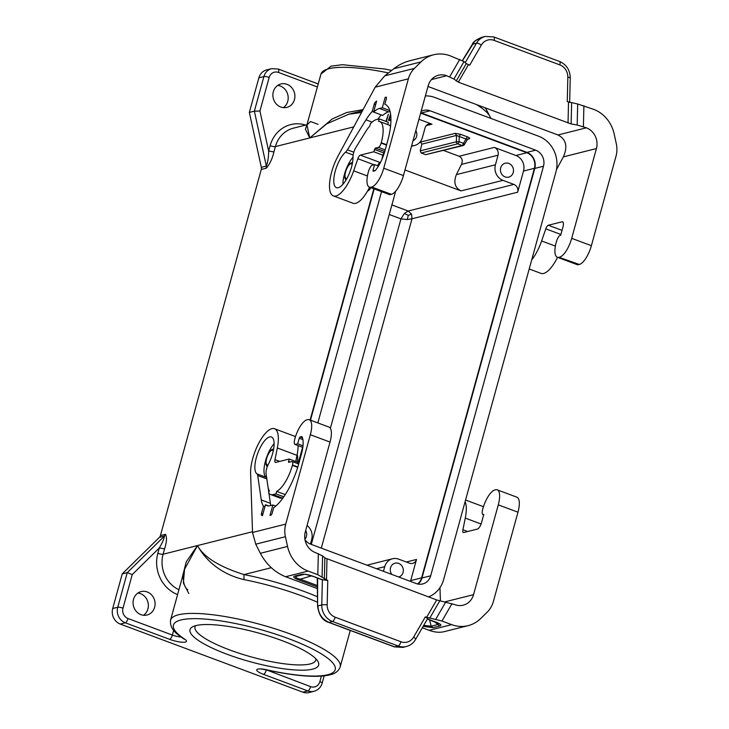 <?xml version="1.0" encoding="UTF-8"?>
<svg xmlns="http://www.w3.org/2000/svg" width="729" height="729" viewBox="0 0 729 729"><rect width="100%" height="100%" fill="white"/><g stroke="black" fill="none" stroke-linecap="round" stroke-linejoin="round"><path stroke-width="1.09" d="M353.775 126.864L309.761 137.936L305.424 129.215L306.936 124.759L293.441 128.158A28.65 25.962 -104.1 0 0 275.38 146.593A4.092 0.92 15.4 0 1 270.122 145.672A32.741 29.67 -104.1 0 1 305.697 125.069M363.06 109.632L346.649 112.539L332.16 119.018L309.761 137.936L326.674 123.857L348.717 114.243L361.557 112.421M426.274 125.616L431.996 124.176A6.142 5.568 75.9 0 0 428.907 123.985A6.142 5.568 75.9 0 0 425.034 127.94L422.392 137.553A12.275 11.126 -104.1 0 1 414.646 145.454A12.275 11.126 -104.1 0 1 411.648 145.745M404.978 169.975L461.047 190.898C454.905 187.727 453.347 182.305 456.39 174.623L461.457 164.399C462.979 160.562 462.204 157.847 459.133 156.261L443.596 150.466M420.633 113.141A12.275 11.126 -104.1 0 1 421.244 113.35L526.848 152.753L515.941 155.496L494.289 147.413A6.142 5.568 75.9 0 1 498.062 155.186L495.419 164.8A12.275 11.126 75.9 0 0 502.983 180.345L513.899 184.419A6.142 5.568 -104.1 0 1 517.681 192.192L412.003 218.782L411.557 214.116L408.222 211.009L404.331 213.524L400.959 218.873L407.265 219.557L412.003 218.782L321.289 548.126M500.705 167.834A7.162 6.488 75.9 0 0 502.308 174.924A7.162 6.488 75.9 0 0 508.714 177.12A7.162 6.488 75.9 0 0 513.234 172.509A7.162 6.488 75.9 0 0 511.621 165.419A7.162 6.488 75.9 0 0 505.215 163.223A7.162 6.488 75.9 0 0 500.705 167.834M515.941 155.496A12.275 11.126 -104.1 0 1 523.504 171.042L517.681 192.192M413.042 140.715A7.162 6.488 75.9 0 0 416.578 136.441A7.162 6.488 75.9 0 0 415.831 130.582M431.996 124.176L418.938 119.301M428.515 596.896A28.24 25.597 -104.1 0 0 443.651 579.573L555.935 171.935A28.24 25.597 75.9 0 0 538.54 136.186L434.721 97.449A28.24 25.597 75.9 0 0 425.381 95.909M410.445 581.396A12.275 11.126 75.9 0 0 410.691 580.603L416.523 559.444L406.335 562.013M417.562 583.965A12.275 11.126 75.9 0 0 421.599 577.851L534.412 168.299L523.504 171.042M261.328 167.333L249.345 112.43L254.375 111.163L266.358 166.066L266.313 168.171C269.921 163.888 272.455 158.475 273.904 151.942L268.646 151.031C268.573 157.282 267.816 162.294 266.358 166.066L261.328 167.333A4.092 3.709 -104.1 0 1 261.283 169.438L160.416 535.596A4.092 3.709 75.9 0 1 159.414 537.346L122.235 573.905L112.703 608.515A12.275 11.126 75.9 0 0 120.267 624.06L302.836 692.176A12.275 11.126 75.9 0 0 309.005 692.55L314.044 691.283A12.275 11.126 75.9 0 1 307.866 690.91L302.836 692.176M249.345 112.43L258.877 77.821A12.275 11.126 -104.1 0 1 266.623 69.92L271.653 68.654L278.205 69.036A4.092 1.467 110.5 0 1 278.451 72.444L317.407 86.979M273.904 151.942L275.38 146.593L309.761 137.936L306.945 124.951L310.463 121.524L318.026 124.322M277.74 85.421A12.074 10.944 -104.1 0 1 287.745 101.313A12.074 10.944 -104.1 0 1 283.335 107.637M143.504 615.258A12.074 10.944 75.9 0 0 147.914 608.934A12.074 10.944 75.9 0 0 137.918 593.041M271.653 68.654A12.275 11.126 -104.1 0 0 263.907 76.554L254.375 111.163L259.916 111.045L269.165 77.465A8.183 7.418 -104.1 0 1 278.451 72.444M526.848 152.753A12.275 11.126 -104.1 0 1 534.412 168.299M526.949 152.37L421.344 112.968L430.074 110.772L535.678 150.174L526.949 152.37A12.685 11.5 -104.1 0 1 534.767 168.426L421.954 577.988A12.685 11.5 75.9 0 1 418.072 584.075M421.344 112.968A12.685 11.5 75.9 0 0 420.742 112.758M294.452 99.618A12.074 10.944 75.9 0 0 291.746 87.671A12.074 10.944 75.9 0 0 280.947 83.972A12.074 10.944 75.9 0 0 273.329 91.745A12.074 10.944 75.9 0 0 276.036 103.691A12.074 10.944 75.9 0 0 286.834 107.391A12.074 10.944 75.9 0 0 294.452 99.618M535.678 150.174A12.685 11.5 -104.1 0 1 543.488 166.23L430.675 575.792L421.954 577.988M304.986 539.742A12.685 11.5 -104.1 0 0 310.691 544.171L416.295 583.574A12.685 11.5 75.9 0 0 422.674 583.956A12.685 11.5 75.9 0 0 430.675 575.792M395.683 191.18L330.365 428.324M430.074 110.772A12.685 11.5 75.9 0 0 423.686 110.389A12.685 11.5 75.9 0 0 421.107 111.419M381.54 191.645L317.835 422.911M425.627 154.666L421.216 153.017L457.712 143.832L462.122 145.481A2.05 1.859 75.9 0 0 463.152 145.545L425.627 154.666L462.122 145.481A2.05 0.729 -69.5 0 0 463.489 143.349A2.05 0.629 30.1 0 1 464.428 144.579L467.371 139.494L469.412 138.656C470.141 138.3 469.458 137.699 467.389 136.852L466.013 138.984L467.289 139.439M421.216 153.017L420.241 150.857L421.854 144.151L420.278 141.763M460.573 134.309L455.188 133.352L456.527 135.421L459.206 136.451L460.573 134.309L467.389 136.852M371.034 187.727A13.095 4.693 110.5 0 1 367.48 191.162M373.822 188.765L310.117 420.032M302.608 447.305L299.428 458.842M297.15 454.659A13.095 4.693 110.5 0 1 297.213 462.049M411.557 214.116L408.304 215.319L404.331 213.524M408.304 215.319L407.265 219.557M317.388 588.604L285.604 576.748C274.787 572.338 266.367 564.519 260.344 553.293L287.545 546.449A32.741 29.67 75.9 0 0 308.112 571.08L317.817 574.707L327.758 580.512L321.662 579.601L313.242 576.466C306.472 574.452 303.264 573.805 303.61 574.507L297.022 576.156C294.489 576.931 295.582 577.942 300.293 579.181L299.136 580.12L317.37 586.918M252.526 532.462L250.603 473.431A28.65 10.27 -69.5 0 1 258.986 442.785A28.65 10.27 -69.5 0 1 274.496 428.725A28.65 10.27 -69.5 0 1 277.33 447.989L274.97 459.635A4.092 1.467 -69.5 0 0 275.371 462.386A4.092 1.467 -69.5 0 0 275.744 462.396L289.131 459.033L288.566 462.359L291.864 461.566A4.092 1.467 110.5 0 1 292.238 461.575A4.092 1.467 110.5 0 1 292.484 464.984L292.375 465.375A25.378 9.094 110.5 0 1 276.628 491.382L275.945 493.843L273.093 494.563A28.65 10.27 110.5 0 1 270.495 494.481A28.65 10.27 110.5 0 1 268.664 493.086L269.32 490.699A26.399 9.459 110.5 0 1 267.935 486.553L266.067 473.732A8.183 2.934 -69.5 0 1 268.363 464.282A19.847 7.117 110.5 0 0 271.416 436.972A19.847 7.117 110.5 0 0 258.157 452.18A19.847 7.117 110.5 0 0 256.927 473.841A8.183 2.934 -69.5 0 1 257.711 475.508L261.283 499.939A37.042 13.277 110.5 0 0 263.497 506.172L261.483 513.48A2.05 0.729 -69.5 0 0 261.538 515.148A45.426 16.284 -69.5 0 0 262.431 515.704L265.456 504.741A34.381 12.32 110.5 0 0 266.905 505.625A34.381 12.32 110.5 0 0 270.022 505.716L272.874 504.997L270.012 515.376L270.851 515.166A2.05 0.729 -69.5 0 0 272.227 513.034L273.694 507.676A44.205 15.847 110.5 0 0 298.753 463.772L301.396 454.158A23.328 8.365 110.5 0 0 302.18 437.026A4.092 1.467 110.5 0 0 301.797 436.616A4.092 1.467 110.5 0 0 301.423 436.607L300.047 436.953L299.227 438.238L297.687 443.815L295.045 444.48A6.142 2.196 -69.5 0 1 294.607 439.769A18.006 6.452 -69.5 0 1 306.945 419.831L307.62 419.658A18.006 6.452 110.5 0 1 309.251 419.713A18.006 6.452 110.5 0 1 310.344 434.721L285.722 524.105L252.526 532.462L255.742 544.18L260.344 553.293M285.722 524.105A24.558 22.253 75.9 0 0 285.422 536.717L287.545 546.449M483.664 514.856L482.99 514.601A6.142 2.196 -69.5 0 1 482.543 509.89A18.006 6.452 -69.5 0 1 494.891 489.952L495.565 489.788A18.006 6.452 110.5 0 1 497.196 489.833L516.888 497.178A18.006 6.452 110.5 0 1 517.973 512.195L493.351 601.571A24.558 22.253 -104.1 0 1 487.3 612.041L480.712 618.52A32.741 29.67 -104.1 0 1 468.136 625.637L444.207 631.66C439.642 632.763 434.63 632.316 429.171 630.312L422.328 627.76M468.136 625.637A32.741 29.67 -104.1 0 1 451.67 624.644L441.956 621.026L425.317 616.907L427.677 618.52L415.521 639.524C413.389 643.115 410.354 645.438 406.418 646.495A16.375 14.835 -104.1 0 1 398.189 646.003L332.46 621.482A4.092 1.467 -69.5 0 0 335.194 617.208A12.275 11.126 75.9 0 1 327.175 604.788L327.758 580.512M427.431 618.939L435.477 621.946C440.635 623.933 442.093 625.272 439.842 625.974L433.062 627.687L431.204 626.22L423.704 625.391M439.842 625.974L434.438 621.682M427.376 619.049L438.858 623.65L437.983 624.516L431.204 626.22L429.545 619.86M497.196 489.833A18.006 6.452 110.5 0 1 498.281 504.851L473.549 594.645A16.375 14.835 75.9 0 1 463.225 605.179A16.375 14.835 75.9 0 1 454.996 604.687L436.68 599.949L324.852 557.913L324.35 578.935M309.251 419.713L328.943 427.057A18.006 6.452 110.5 0 1 330.027 442.075L305.296 531.869A16.375 14.835 -104.1 0 0 315.375 552.591L322.582 555.89L324.852 557.913M317.634 578.106L317.589 606.218C318.965 615.249 322.628 620.625 328.588 622.347L328.961 622.356C322.063 619.286 318.391 613.791 317.944 605.881L321.771 604.915A16.375 14.835 75.9 0 0 332.46 621.482L328.961 622.356L394.69 646.887L402.864 647.398L406.418 646.495M299.136 580.12C293.987 578.133 292.529 576.785 294.771 576.083L297.022 576.156M294.771 576.083L301.551 574.379L303.802 574.452M322.063 579.628L313.616 576.475C308.258 574.543 304.23 573.841 301.551 574.379M277.33 447.989L297.022 455.333A28.65 10.27 -69.5 0 0 298.052 445.601M295.427 436.844A28.65 10.27 -69.5 0 0 294.179 436.079L274.496 428.725M297.022 455.333L295.764 461.512M555.38 246.092L541.611 240.962A28.65 10.27 110.5 0 1 531.696 259.934M541.611 240.962L545.793 228.851A4.092 1.467 110.5 0 1 548.326 225.252L562.041 221.807L563.025 222.172M559.644 257.127A18.006 6.452 -69.5 0 0 571.691 238.347L596.422 148.552A16.375 14.835 -104.1 0 0 586.344 127.821L577.177 125.014L577.678 104.001L593.606 109.332A32.741 29.67 75.9 0 1 614.173 133.972L616.297 143.704A24.558 22.253 75.9 0 1 615.996 156.307L591.383 245.691A18.006 6.452 -69.5 0 1 579.336 264.472L558.979 257.291A18.006 6.452 110.5 0 1 557.339 257.246A18.006 6.452 110.5 0 1 556.601 241.053A6.142 2.196 110.5 0 1 559.89 235.412L560.692 235.212L562.97 226.938A6.142 2.196 -69.5 0 0 562.597 221.826A6.142 2.196 -69.5 0 0 562.041 221.807M596.422 148.552L563.353 156.872L556.464 169.638M579.336 264.472L578.671 264.636A18.006 6.452 110.5 0 1 577.031 264.591L557.339 257.246M557.548 257.319A28.65 10.27 110.5 0 1 541.009 273.384L529.199 268.974M563.353 156.872C567.9 146.511 566.105 139.203 557.967 134.965L427.978 86.469M333.381 195.91A28.65 10.27 110.5 0 0 353.665 170.832L357.857 158.722A4.092 1.467 110.5 0 1 360.381 155.131L373.758 151.769L375.216 148.178L378.406 147.376A4.092 1.467 -69.5 0 0 381.139 143.112L381.249 142.72A25.378 9.094 -69.5 0 0 379.718 121.57A25.378 9.094 -69.5 0 0 378.551 121.351L379.226 118.891L376.374 119.611A28.65 10.27 -69.5 0 0 370.405 123.702L369.749 126.09A26.399 9.459 -69.5 0 0 365.703 131.603L355.971 147.34A8.183 2.934 110.5 0 0 353.009 156.963A19.847 7.117 -69.5 0 1 347.113 178.086A19.847 7.117 -69.5 0 1 336.452 187.672A19.847 7.117 -69.5 0 1 335.021 172.026A19.847 7.117 -69.5 0 1 345.528 152.17A8.183 2.934 110.5 0 0 347.414 149.819L365.985 119.82A37.042 13.277 -69.5 0 1 372.218 111.464L374.232 104.156A2.05 0.729 110.5 0 1 375.28 102.206A45.426 16.284 110.5 0 1 376.638 101.085L373.622 112.047A34.381 12.32 -69.5 0 1 379.445 108.457L382.297 107.746L385.158 97.358L385.996 97.148A2.05 0.729 110.5 0 1 386.179 97.157A2.05 0.729 110.5 0 1 386.306 98.862L384.83 104.22A44.205 15.847 -69.5 0 1 384.958 104.265A44.205 15.847 -69.5 0 1 387.618 141.116L384.976 150.73A23.328 8.365 -69.5 0 1 375.736 169.985A4.092 1.467 -69.5 0 1 374.624 170.878L373.13 171.224L373.057 170.194L374.597 164.617L371.945 165.283A6.142 2.196 110.5 0 0 368.655 170.932A18.006 6.452 110.5 0 0 369.403 187.116A18.006 6.452 110.5 0 0 371.034 187.171L371.708 186.998A18.006 6.452 -69.5 0 0 383.746 168.226L408.368 78.841A24.558 22.253 -104.1 0 1 414.427 68.38L421.016 61.901A32.741 29.67 -104.1 0 1 433.591 54.784L409.662 60.799C404.057 62.238 398.772 64.881 393.815 68.745L384.748 75.843L375.171 87.198L338.028 156.052A28.65 10.27 110.5 0 0 333.381 195.91L353.064 203.263A28.65 10.27 110.5 0 0 369.603 187.198M371.708 186.998L391.4 194.342A18.006 6.452 -69.5 0 0 403.438 175.571L428.169 85.776A16.375 14.835 75.9 0 1 438.493 75.242A16.375 14.835 75.9 0 1 446.731 75.734L453.93 79.033L464.018 61.591L450.048 55.769A32.741 29.67 -104.1 0 0 433.591 54.784M391.4 194.342L390.726 194.515A18.006 6.452 110.5 0 1 389.095 194.47L369.403 187.116M377.658 165.765A4.092 1.467 110.5 0 1 380.073 162.476L380.492 162.376M373.758 151.769L382.889 155.168L382.251 157.482A2.05 0.729 -69.5 0 0 382.105 158.594A12.502 4.483 -69.5 0 1 382.124 158.858M374.597 164.617L378.451 166.057M464.018 61.591L466.296 63.614L469.695 65.191L481.359 45.052A12.275 11.126 -104.1 0 1 494.089 40.368L559.817 64.89A12.275 11.126 75.9 0 1 567.836 77.31L567.253 101.595L577.678 104.001M453.93 79.033L458.331 82.158L571.135 123.939L571.636 102.926M577.177 125.014L571.135 123.939M462.386 60.534L472.374 44.287L476.493 43.184L465.22 62.667M472.374 44.287C472.866 42.127 475.964 39.813 481.678 37.343L475.563 40.633L474.214 42.018L462.55 60.625M300.23 457.356L302.608 448.745M310.481 420.168L374.177 188.902M252.498 531.733L197.486 545.574L186.223 561.886L182.086 578.243M243.951 579.61L243.987 574.58C219.183 566.725 203.683 557.056 197.486 545.574C203.482 556.473 217.215 573.276 243.951 579.61A87.999 19.71 -164.6 0 1 317.543 602.272M310.417 544.062L311.693 539.424A12.275 11.126 75.9 0 0 307.055 525.491M383.445 571.317L384.721 566.67A12.275 11.126 -104.1 0 1 392.466 558.769A12.275 11.126 -104.1 0 1 398.645 559.143L409.561 563.216A6.142 5.568 75.9 0 0 412.65 563.399A6.142 5.568 75.9 0 0 416.523 559.444M391.801 574.434A7.162 6.488 -104.1 0 1 390.534 567.782A7.162 6.488 -104.1 0 1 395.054 563.171A7.162 6.488 -104.1 0 1 401.46 565.367A7.162 6.488 -104.1 0 1 403.064 572.456A7.162 6.488 -104.1 0 1 398.717 577.013M305.67 530.521A7.162 6.488 -104.1 0 1 306.408 536.389A7.162 6.488 -104.1 0 1 304.895 539.187M160.416 535.596L165.456 534.33C167.069 537.3 166.777 542.139 164.572 548.873L159.314 547.953C162.439 542.604 164.153 538.649 164.444 536.079L159.414 537.346M165.456 534.33L164.444 536.079L127.265 572.639L122.235 573.905M164.572 548.873L163.096 554.222L197.486 545.574L184.565 569.258L183.362 582.954L188.802 593.488M112.703 608.515L117.733 607.248L127.265 572.639L132.241 574.58L122.991 608.159A8.183 7.418 75.9 0 0 128.031 618.529L172.372 635.068A8.183 1.832 -164.6 0 0 181.011 637.009M154.63 607.248A12.074 10.944 -104.1 0 1 147.012 615.012A12.074 10.944 -104.1 0 1 136.214 611.321A12.074 10.944 -104.1 0 1 133.507 599.366A12.074 10.944 -104.1 0 1 141.125 591.593A12.074 10.944 -104.1 0 1 151.924 595.292A12.074 10.944 -104.1 0 1 154.63 607.248M312.677 669.131A66.713 14.944 15.4 0 1 231.275 655.79A66.713 14.944 15.4 0 1 192.638 626.803A66.713 14.944 15.4 0 1 195.973 625.582A66.713 14.944 15.4 0 1 262.932 634.276A66.713 14.944 15.4 0 1 317.835 661.285A66.713 14.944 15.4 0 1 312.677 669.131M315.83 658.779A62.621 14.024 15.4 0 1 315.757 660.137A62.621 14.024 15.4 0 1 310.153 663.946A62.621 14.024 15.4 0 1 240.424 653.676A62.621 14.024 15.4 0 1 195.007 626.885A62.621 14.024 15.4 0 1 195.636 625.673M289.131 459.033L298.252 462.441L298.89 460.127A2.05 0.729 110.5 0 1 299.373 458.933A12.502 4.483 110.5 0 0 300.913 455.917M273.093 494.563L282.223 497.971A28.65 10.27 110.5 0 1 279.626 497.889L270.495 494.481M282.223 497.971L283.144 497.734M275.945 493.843L283.818 496.777M276.628 491.382L285.267 494.608M297.906 463.69L298.252 462.441M266.768 478.534A8.183 2.934 -69.5 0 0 266.049 477.249A19.847 7.117 110.5 0 1 265.055 462.623A19.847 7.117 110.5 0 1 274.095 443.724M263.497 506.172L264.909 506.691M270.833 505.507A37.042 13.277 110.5 0 1 270.413 503.347L268.965 493.433M268.828 492.503L268.053 487.254M265.456 504.741L268.573 505.908M295.045 444.48L302.808 447.378M297.687 443.815L303 445.793M272.874 504.997L275.762 506.072M440.407 600.915L439.979 587.629M482.99 514.601L483.783 514.401L481.514 522.666A6.142 2.196 110.5 0 1 477.404 529.072L463.69 532.525A4.092 1.467 -69.5 0 1 463.316 532.507A4.092 1.467 -69.5 0 1 462.915 529.755L465.275 518.109A28.65 10.27 -69.5 0 0 465.111 501.67M483.373 506.965A28.65 10.27 -69.5 0 0 482.124 506.199L465.567 500.021M379.226 118.891L388.357 122.299L387.737 124.559M390.544 126.308A25.378 9.094 -69.5 0 0 388.849 124.969L379.718 121.57M375.216 148.178L384.766 151.477M384.347 151.586L382.889 155.168M372.218 111.464L373.631 111.993M381.303 114.918A37.042 13.277 -69.5 0 0 377.759 119.264M353.009 157.218A19.847 7.117 -69.5 0 0 342.903 184.328M373.622 112.047L382.743 115.455A34.381 12.32 -69.5 0 1 388.575 111.865L390.061 111.491M385.158 97.358L386.461 97.841M382.297 107.746L389.796 110.544M386.115 120.896L388.393 114.243L386.115 120.896M390.698 115.146L389.158 119.52L390.708 119.866L390.416 120.686L388.466 120.249L390.589 114.234M386.543 120.795L388.32 114.48M388.839 120.331L390.689 115.082M389.158 119.52L390.689 119.911M456.39 174.623L495.419 164.8M461.047 190.898L502.983 180.345M421.599 577.851L410.691 580.603M266.313 168.171L261.283 169.438M513.899 184.419L408.222 211.009L391.901 204.922M269.165 77.465A4.092 0.92 15.4 0 0 263.907 76.554L258.877 77.821M490.644 118.317A87.999 19.71 -164.6 0 0 476.629 104.621M388.457 72.936A87.999 19.71 -164.6 0 0 320.96 74.066L306.945 124.759M498.062 155.186L461.457 164.399M270.122 145.672L268.646 151.031L259.916 111.045M469.412 138.656L467.635 139.102M494.289 147.413L459.133 156.261M421.244 113.35L420.524 113.533M420.87 141.991L455.188 133.352M421.854 144.151L456.527 135.421L456.372 141.763A2.05 1.859 -104.1 0 0 457.712 143.832A2.05 0.729 -69.5 0 0 459.079 141.699L463.489 143.349L466.013 138.984L459.206 136.451L459.079 141.699L456.372 141.763L420.241 150.857M389.259 214.508L400.959 218.873L311.292 544.399M543.488 166.23L534.767 168.426M463.152 145.545A2.05 2.05 0 0 0 464.428 144.579A2.05 0.629 30.1 0 1 464.245 144.697M346.995 178.295A7.773 2.788 110.5 0 1 346.749 178.377A7.773 2.788 110.5 0 1 345.573 171.88A7.773 2.788 110.5 0 1 350.777 163.77A7.773 2.788 110.5 0 1 352.162 164.462M285.604 576.748L308.112 571.08M255.742 544.18L285.422 536.717M429.171 630.312L451.67 624.644M433.062 627.687L423.157 626.339M317.352 585.542L300.293 579.181L311.511 575.855M326.984 559.015L326.483 580.038M425.317 616.907L413.653 637.055A12.275 11.126 -104.1 0 1 400.923 641.739L335.194 617.208M436.68 599.949L426.583 617.381M322.582 555.89L322.081 576.912M327.175 604.788A4.092 0.501 -178.6 0 0 321.771 604.915L322.373 579.546M328.588 622.347L394.325 646.869L398.189 646.003A4.092 1.467 -69.5 0 0 400.923 641.739M318.318 553.694L317.817 574.707M413.653 637.055A4.092 1.267 30.1 0 1 415.521 639.524M274.97 459.635L279.708 461.402M445.829 601.881L435.732 619.313M439.787 600.796L429.7 618.238M562.023 230.364L548.326 225.252M591.383 245.691L571.691 238.347M578.671 264.636L558.979 257.291M583.4 126.728L583.902 105.705M449.665 76.827L459.762 59.395M408.368 78.841L375.171 87.198M371.034 187.171L390.726 194.515M383.746 168.226L403.438 175.571M446.731 75.734L431.477 79.57M393.815 68.745L421.016 61.901M384.748 75.843L414.427 68.38M360.381 155.131L380.073 162.476M357.857 158.722L374.032 164.763M353.665 170.832L367.434 175.971M373.057 170.194L374.761 170.832M568.028 123.092L568.529 102.069M458.331 82.158L468.428 64.717M494.089 40.368A4.092 1.467 110.5 0 0 493.834 36.951L559.571 61.482A4.092 1.467 110.5 0 1 559.817 64.89M567.836 77.31A4.092 0.501 1.4 0 1 570.251 77.83L569.659 102.452M586.344 127.821L557.967 134.965M481.359 45.052A4.092 1.267 -149.9 0 0 476.493 43.184A16.375 14.835 -104.1 0 1 485.232 36.45L481.669 37.343M560.893 234.483L545.793 228.851M456.199 81.056L466.296 63.614M132.241 574.58L159.314 547.953L157.838 553.311A4.092 0.92 15.4 0 0 163.096 554.222A28.65 25.962 75.9 0 0 178.924 589.734M376.519 568.729L384.721 566.67M271.288 567.709L243.987 574.58A92.091 20.622 -164.6 0 1 317.479 596.769M122.991 608.159A4.092 0.92 15.4 0 0 117.733 607.248A12.275 11.126 75.9 0 0 125.297 622.794L120.267 624.06M170.55 620.142C169.493 630.02 178.313 634.904 183.635 638.823A4.092 3.29 -56.6 0 0 184.829 639.26A83.899 18.79 -164.6 0 1 221.898 621.081A83.899 18.79 -164.6 0 1 332.151 662.214A83.899 18.79 -164.6 0 1 266.741 669.814A4.092 0.857 -77.4 0 0 266.914 669.969C283.162 673.578 297.468 675.655 309.843 676.211C318.136 676.567 324.87 676.102 330.027 674.799C335.158 673.751 338.548 671.117 340.215 666.88A87.999 19.71 -164.6 0 0 260.618 624.516A87.999 19.71 -164.6 0 0 170.55 620.142L184.565 569.258C182.396 575.418 182.706 586.216 187.727 589.725M266.741 669.814A12.275 2.752 -164.6 0 0 256.827 669.641A12.275 2.752 -164.6 0 0 263.534 674.371L307.866 690.91A4.092 1.467 -69.5 0 0 310.609 686.645A8.183 7.418 75.9 0 0 319.885 681.624L321.407 676.102M264.955 669.577A8.183 1.832 -164.6 0 0 266.267 670.106A4.092 1.467 110.5 0 1 263.534 674.371M173.657 630.403L172.372 635.068A4.092 1.467 -69.5 0 1 169.629 639.333A12.275 2.752 -164.6 0 0 183.471 642.276A12.275 2.752 -164.6 0 0 184.829 639.26M310.609 686.645L266.34 669.842M169.629 639.333L125.297 622.794A4.092 1.467 -69.5 0 0 128.031 618.529M157.838 553.311A32.741 29.67 75.9 0 0 177.584 594.6M324.159 675.847L322.154 683.137A4.092 0.92 -164.6 0 0 319.885 681.624M268.099 464.792A7.773 2.788 110.5 0 1 267.835 464.883A7.773 2.788 110.5 0 1 266.659 458.377A7.773 2.788 110.5 0 1 271.862 450.267A7.773 2.788 110.5 0 1 273.247 450.959M292.375 465.375L297.696 467.362M292.484 464.984L297.815 466.979M288.493 461.339L290.206 461.976M256.927 473.841L266.049 477.249M261.483 513.48L262.896 514.009M261.283 499.939L270.413 503.347M257.711 475.508L266.823 478.907M261.538 515.148L262.486 515.503M310.344 434.721L330.027 442.075M299.227 438.238L302.909 439.614M301.423 436.607L302.088 436.853M300.047 436.953L302.508 437.874M452.053 603.585L441.956 621.026M517.973 512.195L498.281 504.851M473.549 594.645L445.228 601.771M467.644 531.523L462.915 529.755M481.076 524.005L465.275 518.109M381.249 142.72L386.625 144.734M381.139 143.112L386.525 145.117M378.406 147.376L385.204 149.91M374.396 149.454L383.527 152.862M374.232 104.156L375.645 104.684M365.985 119.82L372.082 122.098M347.414 149.819L353.802 152.206M345.528 152.17L353.155 155.013M375.28 102.206L376.228 102.561M379.445 108.457L388.575 111.865M361.538 112.466L348.726 114.243L362.441 110.79M414.646 145.454L411.511 146.237M490.936 118.426L485.942 108.785L484.767 107.655M391.683 70.412L384.976 69.036L342.366 64.699L331.012 66.184L320.96 74.066M318.236 83.972L278.205 69.036M352.563 162.367L350.385 163.305L348.726 165L346.029 170.03L344.762 175.589L344.89 178.004L345.929 180.145M317.589 606.218L317.27 577.969M394.325 646.869L402.864 647.398M559.571 61.482C566.469 64.553 570.023 70.002 570.251 77.83M493.834 36.951L485.232 36.45M366.988 565.175L392.466 558.769M340.215 666.88L350.257 630.43M266.914 669.969L260.472 668.912M322.154 683.137C320.86 687.374 318.154 690.09 314.044 691.283M273.648 448.864L271.47 449.802L269.812 451.506L267.115 456.527L265.848 462.086L265.976 464.501L267.215 466.842M298.69 463.981L292.238 461.575"/></g></svg>

